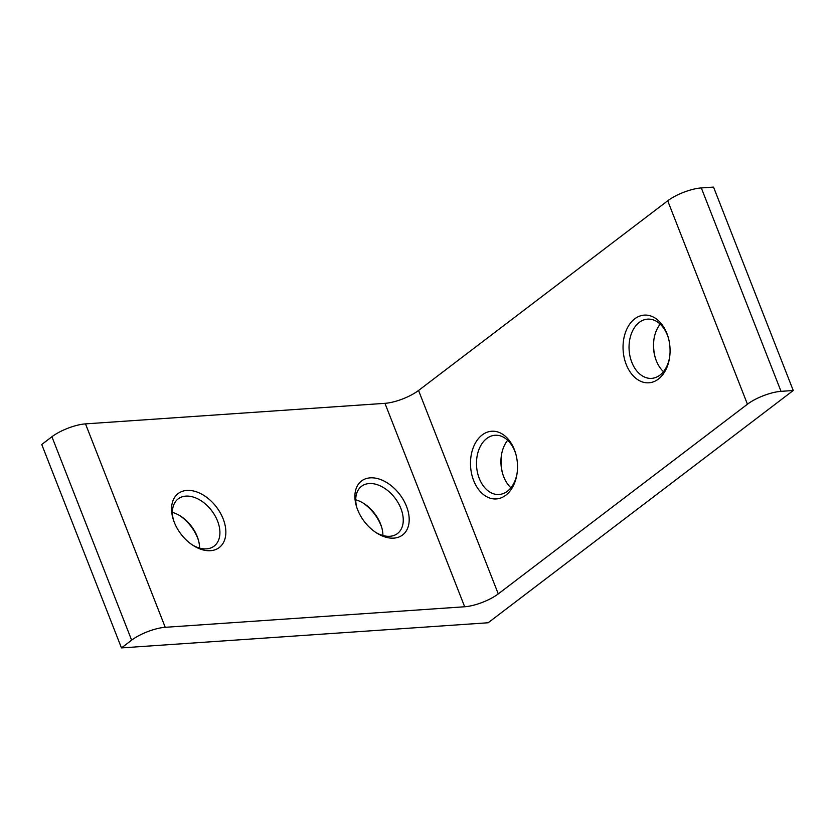 <?xml version="1.0" encoding="UTF-8"?>
<svg xmlns="http://www.w3.org/2000/svg" width="835" height="835" viewBox="0 0 835 835"><rect width="100%" height="100%" fill="white"/><g stroke="black" fill="none" stroke-linecap="round" stroke-linejoin="round"><path stroke-width="1.25" d="M370.229 477.85A33.922 22.305 -127.3 0 1 406.488 506.313A33.922 22.305 -127.3 0 1 393.849 538.126A33.922 22.305 -127.3 0 1 376.606 532.97A33.922 22.305 -127.3 0 1 356.514 506.574A33.922 22.305 -127.3 0 1 370.229 477.85M375.646 532.333A29.684 19.508 52.7 0 0 389.83 536.289A29.684 19.508 52.7 0 0 397.481 533.544A29.684 19.508 52.7 0 0 398.347 503.14A29.684 19.508 52.7 0 0 369.164 483.548A29.684 19.508 52.7 0 0 361.524 486.304A29.684 19.508 52.7 0 0 356.869 507.67M381.793 527.657A33.922 22.305 52.7 0 0 363.006 502.994M355.741 499.821A29.684 19.508 -127.3 0 1 363.914 503.547A29.684 19.508 -127.3 0 1 381.491 526.645A29.684 19.508 -127.3 0 1 382.91 535.506M514.35 449.606A33.922 23.463 86.1 0 1 515.748 453.781A33.922 23.463 86.1 0 1 517.084 473.309A33.922 23.463 86.1 0 1 497.89 498.745A33.922 23.463 86.1 0 1 473.664 480.574A33.922 23.463 86.1 0 1 482.192 434.952A33.922 23.463 86.1 0 1 514.35 449.606M515.915 454.407A29.684 20.531 -93.9 0 0 514.861 451.328A29.684 20.531 -93.9 0 0 495.03 435.265A29.684 20.531 -93.9 0 0 479.259 478.424A29.684 20.531 -93.9 0 0 499.09 494.487A29.684 20.531 -93.9 0 0 517.168 472.673M510.916 487.797A29.684 20.531 86.1 0 1 503.703 476.743A29.684 20.531 86.1 0 1 502.482 473.09A29.684 20.531 86.1 0 1 501.313 456.004A29.684 20.531 86.1 0 1 507.649 440.275M186.894 490.427A33.922 22.305 -127.3 0 1 223.154 518.879A33.922 22.305 -127.3 0 1 210.514 550.693A33.922 22.305 -127.3 0 1 193.271 545.537A33.922 22.305 -127.3 0 1 173.179 519.151A33.922 22.305 -127.3 0 1 186.894 490.427M192.311 544.911A29.684 19.508 52.7 0 0 206.495 548.866A29.684 19.508 52.7 0 0 214.136 546.111A29.684 19.508 52.7 0 0 215.012 515.717A29.684 19.508 52.7 0 0 185.829 496.126A29.684 19.508 52.7 0 0 178.179 498.881A29.684 19.508 52.7 0 0 173.534 520.236M198.448 540.235A33.922 22.305 52.7 0 0 179.671 515.56M172.407 512.387A29.684 19.508 -127.3 0 1 180.579 516.124A29.684 19.508 -127.3 0 1 198.156 539.212A29.684 19.508 -127.3 0 1 199.575 548.084M663.47 371.669A29.684 20.531 86.1 0 1 656.258 360.616A29.684 20.531 86.1 0 1 655.037 356.962A29.684 20.531 86.1 0 1 653.868 339.876A29.684 20.531 86.1 0 1 660.203 324.147M666.894 333.478A33.922 23.463 86.1 0 1 668.303 337.653A33.922 23.463 86.1 0 1 669.639 357.182A33.922 23.463 86.1 0 1 650.444 382.618A33.922 23.463 86.1 0 1 626.219 364.446A33.922 23.463 86.1 0 1 634.746 318.824A33.922 23.463 86.1 0 1 666.894 333.478M668.47 338.279A29.684 20.531 -93.9 0 0 667.416 335.2A29.684 20.531 -93.9 0 0 647.584 319.137A29.684 20.531 -93.9 0 0 631.813 362.296A29.684 20.531 -93.9 0 0 651.644 378.359A29.684 20.531 -93.9 0 0 669.722 356.545M701.306 187.927L713.528 187.092L793.25 390.509L488.141 622.764L121.472 647.908L131.638 640.174L51.916 436.747A25.447 7.619 -21.4 0 1 85.504 423.877L384.956 403.336A25.447 7.619 158.6 0 0 418.554 390.467L667.718 200.797A25.447 7.619 -21.4 0 1 701.306 187.927L781.028 391.344L793.25 390.509M653.951 339.281A33.922 23.463 -93.9 0 0 655.204 357.537M501.397 455.409A33.922 23.463 -93.9 0 0 502.649 473.664M51.916 436.747L41.75 444.491L121.472 647.908M85.504 423.877L165.226 627.304L464.677 606.763L384.956 403.336M418.554 390.467L498.265 593.894L747.44 404.213L667.718 200.797M781.028 391.344A25.447 7.619 158.6 0 0 747.44 404.213M498.265 593.894A25.447 7.619 -21.4 0 1 464.677 606.763M165.226 627.304A25.447 7.619 158.6 0 0 131.638 640.174"/></g></svg>
